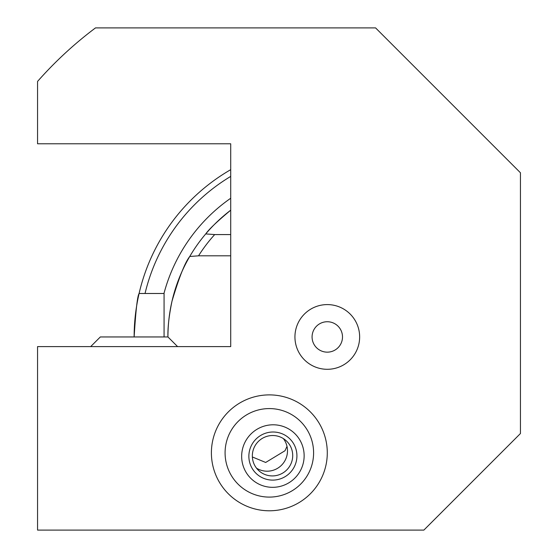 <?xml version="1.0" encoding="UTF-8"?>
<svg xmlns="http://www.w3.org/2000/svg" width="558" height="558" viewBox="0 0 558 558"><rect width="100%" height="100%" fill="white"/><g stroke="black" fill="none" stroke-linecap="round" stroke-linejoin="round"><path stroke-width="0.84" d="M252.369 456.967L265.678 462.463L285.012 450.731L286.993 446.358M327.288 452.838A57.948 57.948 0 0 0 269.34 394.89A57.948 57.948 0 0 0 211.398 452.838A57.948 57.948 0 0 0 269.34 510.786A57.948 57.948 0 0 0 327.288 452.838A57.948 57.948 0 0 1 269.34 510.786A57.948 57.948 0 0 1 211.398 452.838A57.948 57.948 0 0 1 269.34 394.89A57.948 57.948 0 0 1 327.288 452.838M171.997 301.215C169.025 315.619 167.672 327.525 167.937 336.948A159.351 159.351 0 0 1 189.741 256.485C184.991 262.455 179.076 277.361 171.997 301.215M359.645 336.948A32.35 32.35 0 0 0 327.288 304.591A32.35 32.35 0 0 0 294.938 336.948A32.35 32.35 0 0 0 327.288 369.298A32.35 32.35 0 0 0 359.645 336.948M342.5 336.948A15.212 15.212 0 0 0 327.288 321.736A15.212 15.212 0 0 0 312.075 336.948A15.212 15.212 0 0 0 327.288 352.154A15.212 15.212 0 0 0 342.5 336.948M134.136 336.948A193.152 193.152 0 0 1 139.088 293.487A193.152 193.152 0 0 0 134.136 336.948C135.768 310.548 137.414 296.061 139.088 293.487L164.073 293.487L164.073 336.948M205.728 233.914A159.351 159.351 0 0 1 230.712 210.192C217.334 221.31 209.006 229.219 205.728 233.914A159.351 159.351 0 0 0 189.741 256.485L198.536 255.822A152.181 152.181 0 0 1 214.691 234.576L205.728 233.914M230.712 143.79L230.712 346.602L37.56 346.602L37.56 530.1L423.864 530.1L520.44 433.524L520.44 172.764L375.576 27.9L95.502 27.9A386.31 386.31 0 0 0 37.56 81.426L37.56 143.79L230.712 143.79M230.712 176.398A187.362 187.362 0 0 0 145.038 293.487L139.088 293.487A193.152 193.152 0 0 1 230.712 169.667M230.712 234.576L214.691 234.576M230.712 255.822L198.536 255.822M177.597 346.602L167.937 336.948L100.335 336.948L90.675 346.602M269.34 408.582A44.256 44.256 0 0 1 313.596 452.838A44.256 44.256 0 0 1 269.34 497.094A44.256 44.256 0 0 1 225.083 452.838A44.256 44.256 0 0 1 269.34 408.582M254.769 472.005A24.147 23.938 -47.8 0 1 257.119 438.051A24.147 23.938 -47.8 0 1 291.025 440.116A24.147 23.938 -47.8 0 1 288.674 474.063A24.147 23.938 -47.8 0 1 254.769 472.005M257.301 469.118A20.283 20.109 -47.8 0 1 258.424 441.385A20.283 20.109 -47.8 0 1 287.754 442.327A20.283 20.109 -47.8 0 1 286.624 470.059A20.283 20.109 -47.8 0 1 257.301 469.118M293.41 479.468A31.387 31.115 -47.8 0 1 249.335 476.79A31.387 31.115 -47.8 0 1 252.39 432.652A31.387 31.115 -47.8 0 1 296.465 435.331A31.387 31.115 -47.8 0 1 293.41 479.468M283.325 438.56A20.283 20.109 -47.8 0 1 256.513 468.162M163.961 293.487A169.011 169.011 0 0 1 230.712 198.25"/></g></svg>
